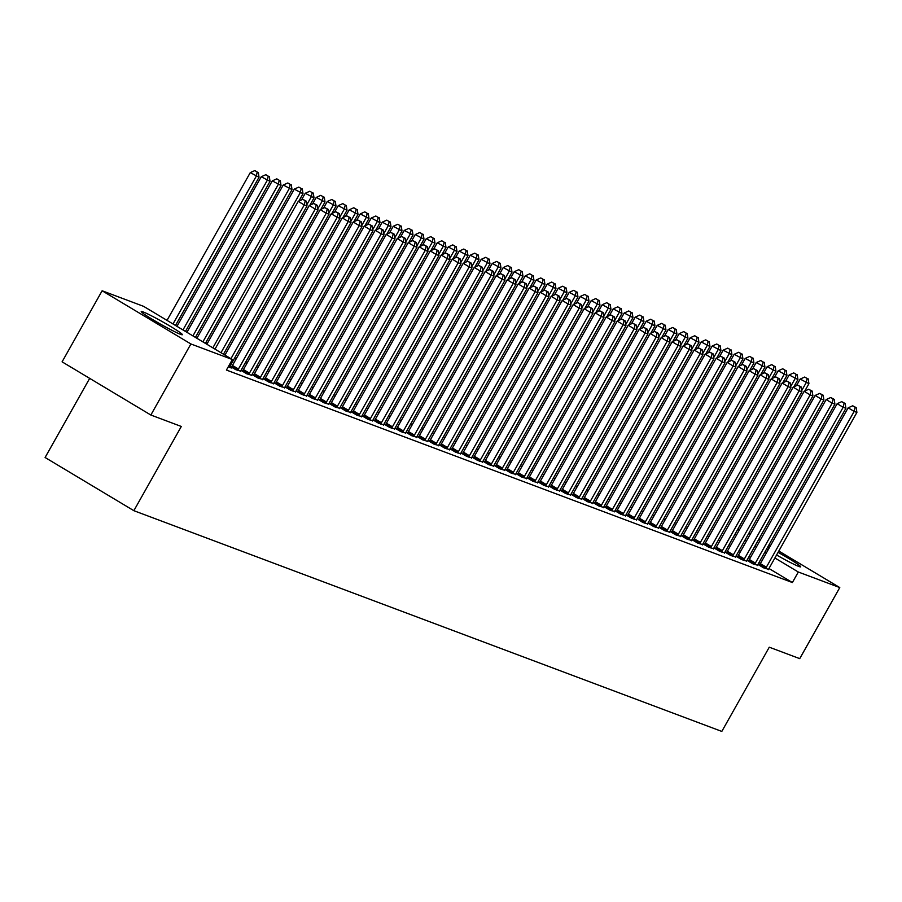 <?xml version="1.0" encoding="UTF-8"?>
<svg xmlns="http://www.w3.org/2000/svg" width="902" height="902" viewBox="0 0 902 902"><rect width="100%" height="100%" fill="white"/><g stroke="black" fill="none" stroke-linecap="round" stroke-linejoin="round"><path stroke-width="1.35" d="M778.065 552.362A23.61 1.522 -150.6 0 1 800.683 566.828A23.61 1.522 -150.6 0 1 798.822 566.456A23.61 1.522 -150.6 0 1 776.588 554.989M768.087 549.916A23.61 1.522 -150.6 0 1 766.632 549.002M180.513 334.326A23.61 1.522 -150.6 0 1 157.038 322.138A23.61 1.522 -150.6 0 1 141.231 311.517A23.61 1.522 -150.6 0 1 143.091 311.9A23.61 1.522 -150.6 0 1 166.554 324.077A23.61 1.522 -150.6 0 1 182.373 334.698A23.61 1.522 -150.6 0 1 180.513 334.326M207.505 343.087L205.881 342.478M737.712 529.384L739.336 530.004M748.705 533.522L750.329 534.131M89.681 378.366L45.1 457.494L133.857 510.679L721.814 731.421L769.271 647.196L799.736 658.64L839.773 587.574L798.315 572.015L774.897 557.977M133.857 510.679L181.313 426.466L150.848 415.021L62.091 361.837L102.129 290.771L143.598 306.342L232.355 359.537L190.897 343.966L102.129 290.771M707.348 535.98L708.972 536.589M746.946 560.3L752.663 563.739L757.601 565.216M746.969 560.255L748.446 560.807M685.351 527.726L686.974 528.335M724.949 552.047L730.665 555.474L735.604 556.962M724.971 551.99L726.448 552.554M663.353 519.462L664.977 520.071M702.951 543.793L708.668 547.221L713.617 548.698M702.974 543.737L704.451 544.289M641.356 511.208L642.979 511.817M680.954 535.529L686.681 538.956L691.62 540.445M680.987 535.484L682.464 536.036M619.358 502.944L620.982 503.553M658.956 527.275L664.684 530.703L669.622 532.18M658.99 527.219L660.467 527.771M597.361 494.691L598.984 495.299M638.469 519.518L642.686 522.438L647.625 523.927M575.363 486.426L576.998 487.046M614.972 510.757L620.689 514.185L625.627 515.673M614.995 510.701L616.472 511.265M553.366 478.173L555.001 478.782M592.975 502.504L598.691 505.932L603.63 507.409M592.997 502.448L594.474 503M531.379 469.919L533.003 470.528M570.977 494.24L576.694 497.667L581.632 499.156M571 494.195L572.477 494.747M509.382 461.655L511.006 462.264M548.98 485.986L554.696 489.414L559.635 490.891M549.002 485.93L550.479 486.482M487.384 453.402L489.008 454.01M526.982 477.722L532.699 481.149L537.648 482.638M527.005 477.677L528.482 478.229M465.387 445.137L467.01 445.757M504.985 469.468L510.712 472.896L515.651 474.373M505.019 469.412L506.496 469.965M443.389 436.884L445.013 437.493M482.987 461.204L488.715 464.643L493.653 466.12M483.021 461.159L484.498 461.711M421.392 428.63L423.015 429.239M460.99 452.951L466.717 456.378L471.656 457.866M461.023 452.894L462.5 453.458M399.394 420.366L401.029 420.975M439.003 444.697L444.72 448.125L449.658 449.602M439.026 444.641L440.503 445.193M377.397 412.113L379.032 412.721M417.006 436.433L422.722 439.86L427.661 441.349M417.028 436.388L418.505 436.94M355.411 403.848L357.034 404.457M395.008 428.179L400.725 431.607L405.663 433.084M395.031 428.123L396.508 428.675M333.413 395.595L335.037 396.203M373.011 419.915L378.727 423.342L383.666 424.831M373.033 419.87L374.51 420.422M311.415 387.33L313.039 387.95M351.013 411.662L356.73 415.089L361.679 416.577M351.036 411.605L352.513 412.169M289.418 379.077L291.042 379.686M329.016 403.408L334.743 406.836L339.682 408.313M329.05 403.352L330.527 403.904M267.42 370.823L269.044 371.432M307.018 395.144L312.746 398.571L317.684 400.06M307.052 395.099L308.529 395.651M245.423 362.559L247.047 363.168M285.021 386.89L290.748 390.318L295.687 391.795M285.055 386.834L286.532 387.386M223.967 354.509L225.06 354.914M263.034 378.626L268.751 382.053L273.689 383.542M263.057 378.581L264.534 379.133M241.037 370.372L246.753 373.8L251.692 375.277M241.06 370.316L242.537 370.869M228.229 366.843L231.352 368.016L229.694 367.024M232.355 359.537L226.425 370.057L792.384 582.534L768.966 568.508M760.476 563.423L758.999 562.532M750.52 557.447L749.043 556.568M740.553 551.483L739.076 550.592M730.597 545.507L729.12 544.628M230.033 366.246L235.76 369.673L240.699 371.15M230.066 366.189L231.543 366.742M252.03 374.499L257.746 377.927L262.696 379.415M252.053 374.443L253.53 375.007M274.028 382.764L279.744 386.191L284.682 387.668M274.05 382.707L275.527 383.26M234.43 358.432L236.053 359.041M296.025 391.017L301.742 394.445L306.68 395.933M296.048 390.961L297.525 391.524M256.427 366.686L258.051 367.306M318.023 399.27L323.739 402.698L328.678 404.186M318.045 399.225L319.522 399.778M278.414 374.95L280.048 375.559M340.02 407.535L345.737 410.962L350.675 412.44M340.043 407.478L341.52 408.031M300.411 383.203L302.046 383.812M362.006 415.788L367.734 419.216L372.673 420.704M362.04 415.743L363.517 416.296M322.409 391.468L324.032 392.077M384.004 424.053L389.732 427.48L394.67 428.957M384.038 423.996L385.515 424.549M344.406 399.721L346.03 400.33M406.001 432.306L411.729 435.734L416.668 437.222M406.035 432.25L407.512 432.813M366.404 407.975L368.027 408.595M427.999 440.559L433.715 443.987L438.665 445.475M428.022 440.514L429.499 441.067M388.401 416.239L390.025 416.848M449.997 448.824L455.713 452.252L460.651 453.729M450.019 448.768L451.496 449.32M410.399 424.492L412.022 425.101M471.994 457.077L477.71 460.505L482.649 461.993M472.017 457.032L473.494 457.585M432.396 432.757L434.02 433.366M493.992 465.342L499.708 468.769L504.646 470.246M494.014 465.285L495.491 465.838M454.382 441.01L456.017 441.619M515.989 473.595L521.706 477.023L526.644 478.511M516.012 473.539L517.489 474.102M476.38 449.275L478.015 449.884M537.987 481.86L543.703 485.287L548.641 486.764M538.009 481.803L539.486 482.356M498.378 457.528L500.012 458.137M559.973 490.113L565.701 493.541L570.639 495.029M560.007 490.057L561.484 490.62M520.375 465.782L521.999 466.402M581.97 498.366L587.698 501.794L592.637 503.282M582.004 498.321L583.481 498.874M542.373 474.046L543.996 474.655M603.968 506.631L609.696 510.058L614.634 511.535M603.99 506.574L605.467 507.127M564.37 482.299L565.994 482.908M625.965 514.884L631.682 518.312L636.632 519.8M625.988 514.839L627.465 515.392M586.368 490.564L587.991 491.173M647.963 523.149L653.679 526.576L658.618 528.053M647.986 523.092L649.463 523.645M608.365 498.817L609.989 499.426M669.961 531.402L675.677 534.83L680.615 536.318M669.983 531.346L671.46 531.909M630.363 507.071L631.986 507.691M691.958 539.655L697.674 543.083L702.613 544.571M691.981 539.61L693.458 540.163M652.349 515.335L653.984 515.944M713.956 547.92L719.672 551.347L724.61 552.825M713.978 547.864L715.455 548.416M674.346 523.588L675.981 524.197M735.942 556.173L741.669 559.601L746.608 561.089M735.976 556.128L737.453 556.681M696.344 531.853L697.968 532.462M757.939 564.438L763.667 567.865L768.605 569.342M757.973 564.381L759.45 564.934M718.342 540.106L719.965 540.715M767.794 546.939A23.61 1.522 -150.6 0 1 769.327 547.717M766.407 552.892L764.941 552.013M756.451 546.916L754.974 546.037M746.484 540.952L745.018 540.072M736.528 534.987L735.051 534.097M758.886 539.103L760.352 539.982M768.842 545.067L770.319 545.947M778.809 551.043L839.773 587.574M150.848 415.021L190.897 343.966M792.384 582.534L798.315 572.015M220.99 352.716L304.245 204.957L306.996 205.994L223.482 354.215M214.992 349.13L298.246 201.371L304.245 204.957L305.203 200.774L306.297 201.18L302.801 199.331L305.203 200.774M302.801 199.331L298.246 201.371M306.996 205.994L306.297 201.18M175.495 325.464L259.021 177.243L250.271 172.62L167.017 320.379M257.217 172.023L254.826 170.579L257.217 172.023L256.269 176.206L173.004 323.965M258.322 172.429L259.021 177.243M250.271 172.62L254.826 170.579M230.946 358.692L315.249 209.095L317.989 210.121L230.202 365.93A3.022 1.161 120.9 0 0 229.728 366.945L229.582 367.351M224.948 355.095L309.251 205.498L315.249 209.095L316.196 204.901L317.301 205.318L313.795 203.469L316.196 204.901M313.795 203.469L309.251 205.498M317.989 210.121L317.301 205.318M237.53 370.339L237.824 369.978A3.022 1.161 120.9 0 0 238.455 369.019L326.242 213.222L328.993 214.248L241.206 370.057A3.022 1.161 120.9 0 0 240.721 371.072L240.575 371.477M231.329 367.013L231.825 366.381A3.022 1.161 120.9 0 0 232.457 365.434L320.244 209.625L326.242 213.222L327.2 209.027L328.294 209.444L324.799 207.595L327.2 209.027M324.799 207.595L320.244 209.625M328.993 214.248L328.294 209.444M185.462 331.429L270.014 181.37L261.264 176.747L176.972 326.344M268.221 176.149L265.819 174.706L268.221 176.149L267.263 180.344L182.971 329.94M269.315 176.566L270.014 181.37M261.264 176.747L265.819 174.706M195.418 337.404L281.018 185.496L272.269 180.874L186.94 332.308M279.214 180.276L276.813 178.844L279.214 180.276L278.267 184.47L192.927 335.905M280.319 180.693L281.018 185.496M272.269 180.874L276.813 178.844M248.535 374.465L248.817 374.104A3.022 1.161 120.9 0 0 249.448 373.157L337.235 217.348L339.986 218.385L252.199 374.183A3.022 1.161 120.9 0 0 251.726 375.198L251.568 375.604M242.322 371.15L242.818 370.508A3.022 1.161 120.9 0 0 243.45 369.561L331.248 213.751L337.235 217.348L338.194 213.154L339.299 213.571L335.792 211.722L338.194 213.154M335.792 211.722L331.248 213.751M339.986 218.385L339.299 213.571M259.528 378.592L259.81 378.231A3.022 1.161 120.9 0 0 260.452 377.284L348.24 221.475L350.991 222.512L263.192 378.31A3.022 1.161 120.9 0 0 262.719 379.325L262.572 379.742M253.327 375.277L253.812 374.646A3.022 1.161 120.9 0 0 254.454 373.687L342.241 217.889L348.24 221.475L349.187 217.292L350.292 217.698L346.796 215.849L349.187 217.292M346.796 215.849L342.241 217.889M350.991 222.512L350.292 217.698M205.385 343.369L292.011 189.634L283.262 185L196.895 338.284M290.218 184.403L287.817 182.971L290.218 184.403L289.26 188.597L202.894 341.881M291.312 184.82L292.011 189.634M283.262 185L287.817 182.971M298.878 201.09L303.004 193.761L294.266 189.127L206.851 344.248M301.212 188.541L298.81 187.097L301.212 188.541L300.265 192.724L212.849 347.845M302.317 188.946L303.004 193.761M294.266 189.127L298.81 187.097M270.532 382.73L270.814 382.369A3.022 1.161 120.9 0 0 271.446 381.411L359.233 225.601L361.984 226.639L274.197 382.448A3.022 1.161 120.9 0 0 273.723 383.451L273.565 383.869M264.32 379.404L264.816 378.772A3.022 1.161 120.9 0 0 265.447 377.814L353.234 222.016L359.233 225.601L360.191 221.418L361.285 221.836L357.79 219.975L360.191 221.418M357.79 219.975L353.234 222.016M361.984 226.639L361.285 221.836M309.882 205.216L314.009 197.888L305.259 193.265L301.516 199.906M312.216 192.667L309.814 191.224L312.216 192.667L311.258 196.85L306.815 204.743M313.31 193.073L314.009 197.888M305.259 193.265L309.814 191.224M281.525 386.857L281.807 386.496A3.022 1.161 120.9 0 0 282.439 385.537L370.237 229.739L372.988 230.765L285.19 386.575A3.022 1.161 120.9 0 0 284.716 387.589L284.57 387.995M275.324 383.53L275.809 382.899A3.022 1.161 120.9 0 0 276.452 381.952L364.239 226.143L370.237 229.739L371.184 225.545L372.289 225.962L368.794 224.113L371.184 225.545M368.794 224.113L364.239 226.143M372.988 230.765L372.289 225.962M320.875 209.343L325.002 202.014L316.264 197.391L312.509 204.044M323.209 196.794L320.808 195.351L323.209 196.794L322.251 200.988L317.808 208.869M324.314 197.211L325.002 202.014M316.264 197.391L320.808 195.351M292.53 390.983L292.812 390.622A3.022 1.161 120.9 0 0 293.443 389.664L381.23 233.866L383.981 234.892L296.194 390.701A3.022 1.161 120.9 0 0 295.721 391.716L295.563 392.122M286.317 387.657L286.813 387.026A3.022 1.161 120.9 0 0 287.445 386.079L375.232 230.269L381.23 233.866L382.189 229.672L383.282 230.089L379.787 228.24L382.189 229.672M379.787 228.24L375.232 230.269M383.981 234.892L383.282 230.089M303.523 395.11L303.805 394.749A3.022 1.161 120.9 0 0 304.436 393.802L392.235 237.993L394.986 239.03L307.187 394.828A3.022 1.161 120.9 0 0 306.714 395.843L306.567 396.249M297.31 391.795L297.807 391.152A3.022 1.161 120.9 0 0 298.438 390.205L386.236 234.396L392.235 237.993L393.182 233.81L394.287 234.216L390.78 232.366L393.182 233.81M390.78 232.366L386.236 234.396M394.986 239.03L394.287 234.216M314.527 399.236L314.809 398.876A3.022 1.161 120.9 0 0 315.441 397.929L403.228 242.119L405.979 243.157L318.192 398.955A3.022 1.161 120.9 0 0 317.718 399.969L317.56 400.387M308.315 395.922L308.811 395.29A3.022 1.161 120.9 0 0 309.442 394.332L397.23 238.534L403.228 242.119L404.186 237.936L405.28 238.342L401.785 236.493L404.186 237.936M401.785 236.493L397.23 238.534M405.979 243.157L405.28 238.342M325.521 403.374L325.802 403.014A3.022 1.161 120.9 0 0 326.434 402.055L414.232 246.257L416.972 247.283L329.185 403.093A3.022 1.161 120.9 0 0 328.711 404.096L328.553 404.513M319.308 400.048L319.804 399.417A3.022 1.161 120.9 0 0 320.435 398.458L408.234 242.661L414.232 246.257L415.179 242.063L416.284 242.48L412.778 240.62L415.179 242.063M412.778 240.62L408.234 242.661M416.972 247.283L416.284 242.48M336.514 407.501L336.796 407.14A3.022 1.161 120.9 0 0 337.438 406.182L425.225 250.384L427.976 251.41L340.178 407.219A3.022 1.161 120.9 0 0 339.704 408.234L339.558 408.64M330.312 404.175L330.808 403.544A3.022 1.161 120.9 0 0 331.44 402.596L419.227 246.787L425.225 250.384L426.184 246.19L427.277 246.607L423.782 244.758L426.184 246.19M423.782 244.758L419.227 246.787M427.976 251.41L427.277 246.607M347.518 411.628L347.8 411.267A3.022 1.161 120.9 0 0 348.431 410.32L436.218 254.511L438.97 255.548L351.182 411.346A3.022 1.161 120.9 0 0 350.709 412.361L350.551 412.766M341.306 408.302L341.802 407.67A3.022 1.161 120.9 0 0 342.433 406.723L430.231 250.914L436.218 254.511L437.177 250.316L438.282 250.733L434.775 248.884L437.177 250.316M434.775 248.884L430.231 250.914M438.97 255.548L438.282 250.733M358.511 415.754L358.793 415.394A3.022 1.161 120.9 0 0 359.436 414.446L447.223 258.637L449.974 259.675L362.176 415.472A3.022 1.161 120.9 0 0 361.702 416.487L361.555 416.893M352.31 412.44L352.795 411.797A3.022 1.161 120.9 0 0 353.437 410.85L441.225 255.04L447.223 258.637L448.17 254.454L449.275 254.86L445.78 253.011L448.17 254.454M445.78 253.011L441.225 255.04M449.974 259.675L449.275 254.86M369.516 419.892L369.797 419.52A3.022 1.161 120.9 0 0 370.429 418.573L458.216 262.764L460.967 263.801L373.18 419.61A3.022 1.161 120.9 0 0 372.706 420.614L372.549 421.031M363.303 416.566L363.799 415.935A3.022 1.161 120.9 0 0 364.431 414.976L452.218 259.178L458.216 262.764L459.174 258.581L460.268 258.987L456.773 257.138L459.174 258.581M456.773 257.138L452.218 259.178M460.967 263.801L460.268 258.987M380.509 424.019L380.791 423.658A3.022 1.161 120.9 0 0 381.422 422.7L469.22 266.902L471.971 267.928L384.173 423.737A3.022 1.161 120.9 0 0 383.7 424.741L383.553 425.158M374.296 420.693L374.792 420.061A3.022 1.161 120.9 0 0 375.424 419.103L463.222 263.305L469.22 266.902L470.167 262.707L471.272 263.125L467.777 261.264L470.167 262.707M467.777 261.264L463.222 263.305M471.971 267.928L471.272 263.125M391.513 428.146L391.795 427.785A3.022 1.161 120.9 0 0 392.426 426.826L480.214 271.028L482.965 272.054L395.177 427.864A3.022 1.161 120.9 0 0 394.704 428.878L394.546 429.284M385.301 424.819L385.797 424.188A3.022 1.161 120.9 0 0 386.428 423.241L474.215 267.432L480.214 271.028L481.172 266.834L482.266 267.251L478.77 265.402L481.172 266.834M478.77 265.402L474.215 267.432M482.965 272.054L482.266 267.251M402.506 432.272L402.788 431.911A3.022 1.161 120.9 0 0 403.419 430.964L491.218 275.155L493.958 276.192L406.171 431.99A3.022 1.161 120.9 0 0 405.697 433.005L405.55 433.411M396.294 428.946L396.79 428.315A3.022 1.161 120.9 0 0 397.421 427.368L485.22 271.558L491.218 275.155L492.165 270.961L493.27 271.378L489.763 269.529L492.165 270.961M489.763 269.529L485.22 271.558M493.958 276.192L493.27 271.378M413.499 436.399L413.792 436.038A3.022 1.161 120.9 0 0 414.424 435.091L502.211 279.282L504.962 280.319L417.175 436.117A3.022 1.161 120.9 0 0 416.701 437.132L416.544 437.549M407.298 433.084L407.794 432.453A3.022 1.161 120.9 0 0 408.426 431.494L496.213 275.685L502.211 279.282L503.169 275.099L504.263 275.505L500.768 273.656L503.169 275.099M500.768 273.656L496.213 275.685M504.962 280.319L504.263 275.505M424.504 440.537L424.786 440.165A3.022 1.161 120.9 0 0 425.417 439.218L513.215 283.408L515.955 284.446L428.168 440.255A3.022 1.161 120.9 0 0 427.695 441.258L427.537 441.676M418.291 437.211L418.787 436.579A3.022 1.161 120.9 0 0 419.419 435.621L507.217 279.823L513.215 283.408L514.163 279.225L515.267 279.631L511.761 277.782L514.163 279.225M511.761 277.782L507.217 279.823M515.955 284.446L515.267 279.631M435.497 444.663L435.779 444.303A3.022 1.161 120.9 0 0 436.421 443.344L524.209 287.546L526.96 288.572L439.161 444.382A3.022 1.161 120.9 0 0 438.688 445.396L438.541 445.802M429.296 441.337L429.792 440.706A3.022 1.161 120.9 0 0 430.423 439.748L518.21 283.95L524.209 287.546L525.167 283.352L526.261 283.769L522.765 281.92L525.167 283.352M522.765 281.92L518.21 283.95M526.96 288.572L526.261 283.769M446.501 448.79L446.783 448.429A3.022 1.161 120.9 0 0 447.415 447.471L535.202 291.673L537.953 292.699L450.166 448.508A3.022 1.161 120.9 0 0 449.692 449.523L449.534 449.929M440.289 445.464L440.785 444.833A3.022 1.161 120.9 0 0 441.416 443.885L529.203 288.076L535.202 291.673L536.16 287.479L537.265 287.896L533.758 286.047L536.16 287.479M533.758 286.047L529.203 288.076M537.953 292.699L537.265 287.896M457.494 452.917L457.776 452.556A3.022 1.161 120.9 0 0 458.408 451.609L546.206 295.8L548.957 296.837L461.159 452.635A3.022 1.161 120.9 0 0 460.685 453.65L460.539 454.056M451.293 449.591L451.778 448.959A3.022 1.161 120.9 0 0 452.421 448.012L540.208 292.203L546.206 295.8L547.153 291.605L548.258 292.022L544.763 290.173L547.153 291.605M544.763 290.173L540.208 292.203M548.957 296.837L548.258 292.022M468.499 457.043L468.781 456.683A3.022 1.161 120.9 0 0 469.412 455.735L557.199 299.926L559.95 300.964L472.163 456.762A3.022 1.161 120.9 0 0 471.69 457.776L471.532 458.193M462.286 453.729L462.782 453.097A3.022 1.161 120.9 0 0 463.414 452.139L551.201 296.33L557.199 299.926L558.158 295.743L559.251 296.149L555.756 294.3L558.158 295.743M555.756 294.3L551.201 296.33M559.95 300.964L559.251 296.149M479.492 461.181L479.774 460.821A3.022 1.161 120.9 0 0 480.405 459.862L568.204 304.053L570.955 305.09L483.156 460.899A3.022 1.161 120.9 0 0 482.683 461.903L482.536 462.32M473.279 457.855L473.775 457.224A3.022 1.161 120.9 0 0 474.407 456.265L562.205 300.467L568.204 304.053L569.151 299.87L570.256 300.276L566.76 298.427L569.151 299.87M566.76 298.427L562.205 300.467M570.955 305.09L570.256 300.276M490.496 465.308L490.778 464.947A3.022 1.161 120.9 0 0 491.41 463.989L579.197 308.191L581.948 309.217L494.161 465.026A3.022 1.161 120.9 0 0 493.687 466.041L493.529 466.447M484.284 461.982L484.78 461.35A3.022 1.161 120.9 0 0 485.411 460.392L573.198 304.594L579.197 308.191L580.155 303.997L581.249 304.414L577.754 302.565L580.155 303.997M577.754 302.565L573.198 304.594M581.948 309.217L581.249 304.414M501.489 469.435L501.771 469.074A3.022 1.161 120.9 0 0 502.403 468.115L590.201 312.317L592.941 313.344L505.154 469.153A3.022 1.161 120.9 0 0 504.68 470.167L504.522 470.573M495.277 466.108L495.773 465.477A3.022 1.161 120.9 0 0 496.404 464.53L584.203 308.721L590.201 312.317L591.148 308.123L592.253 308.54L588.747 306.691L591.148 308.123M588.747 306.691L584.203 308.721M592.941 313.344L592.253 308.54M512.483 473.561L512.776 473.2A3.022 1.161 120.9 0 0 513.407 472.253L601.194 316.444L603.945 317.481L516.158 473.279A3.022 1.161 120.9 0 0 515.673 474.294L515.527 474.7M506.281 470.246L506.777 469.604A3.022 1.161 120.9 0 0 507.409 468.657L595.196 312.847L601.194 316.444L602.153 312.25L603.246 312.667L599.751 310.818L602.153 312.25M599.751 310.818L595.196 312.847M603.945 317.481L603.246 312.667M523.487 477.688L523.769 477.327A3.022 1.161 120.9 0 0 524.4 476.38L612.187 320.571L614.938 321.608L527.151 477.406A3.022 1.161 120.9 0 0 526.678 478.421L526.52 478.838M517.274 474.373L517.771 473.742A3.022 1.161 120.9 0 0 518.402 472.783L606.2 316.985L612.187 320.571L613.146 316.388L614.251 316.794L610.744 314.945L613.146 316.388M610.744 314.945L606.2 316.985M614.938 321.608L614.251 316.794M534.48 481.826L534.762 481.465A3.022 1.161 120.9 0 0 535.405 480.507L623.192 324.697L625.943 325.735L538.144 481.544A3.022 1.161 120.9 0 0 537.671 482.547L537.524 482.965M528.279 478.5L528.764 477.868A3.022 1.161 120.9 0 0 529.406 476.91L617.193 321.112L623.192 324.697L624.139 320.514L625.244 320.932L621.749 319.071L624.139 320.514M621.749 319.071L617.193 321.112M625.943 325.735L625.244 320.932M545.485 485.952L545.766 485.592A3.022 1.161 120.9 0 0 546.398 484.633L634.185 328.835L636.936 329.861L549.149 485.671A3.022 1.161 120.9 0 0 548.675 486.685L548.517 487.091M539.272 482.626L539.768 481.995A3.022 1.161 120.9 0 0 540.399 481.048L628.187 325.239L634.185 328.835L635.143 324.641L636.237 325.058L632.742 323.209L635.143 324.641M632.742 323.209L628.187 325.239M636.936 329.861L636.237 325.058M556.478 490.079L556.76 489.718A3.022 1.161 120.9 0 0 557.391 488.76L645.189 332.962L647.94 333.988L560.142 489.797A3.022 1.161 120.9 0 0 559.668 490.812L559.522 491.218M550.265 486.753L550.761 486.122A3.022 1.161 120.9 0 0 551.393 485.175L639.191 329.365L645.189 332.962L646.136 328.768L647.241 329.185L643.746 327.336L646.136 328.768M643.746 327.336L639.191 329.365M647.94 333.988L647.241 329.185M567.482 494.206L567.764 493.845A3.022 1.161 120.9 0 0 568.395 492.898L656.182 337.089L658.934 338.126L571.146 493.924A3.022 1.161 120.9 0 0 570.673 494.939L570.515 495.345M561.269 490.891L561.766 490.248A3.022 1.161 120.9 0 0 562.397 489.301L650.184 333.492L656.182 337.089L657.141 332.906L658.234 333.312L654.739 331.462L657.141 332.906M654.739 331.462L650.184 333.492M658.934 338.126L658.234 333.312M578.475 498.332L578.757 497.972A3.022 1.161 120.9 0 0 579.388 497.025L667.187 341.215L669.938 342.253L582.14 498.051A3.022 1.161 120.9 0 0 581.666 499.065L581.519 499.482M572.263 495.018L572.759 494.386A3.022 1.161 120.9 0 0 573.39 493.428L661.189 337.63L667.187 341.215L668.134 337.032L669.239 337.438L665.732 335.589L668.134 337.032M665.732 335.589L661.189 337.63M669.938 342.253L669.239 337.438M589.48 502.47L589.761 502.11A3.022 1.161 120.9 0 0 590.393 501.151L678.18 345.353L680.931 346.379L593.144 502.188A3.022 1.161 120.9 0 0 592.67 503.192L592.513 503.609M583.267 499.144L583.763 498.513A3.022 1.161 120.9 0 0 584.395 497.554L672.182 341.757L678.18 345.353L679.138 341.159L680.232 341.576L676.737 339.716L679.138 341.159M676.737 339.716L672.182 341.757M680.931 346.379L680.232 341.576M600.473 506.597L600.755 506.236A3.022 1.161 120.9 0 0 601.386 505.278L689.184 349.48L691.924 350.506L604.137 506.315A3.022 1.161 120.9 0 0 603.663 507.33L603.506 507.736M594.26 503.271L594.756 502.639A3.022 1.161 120.9 0 0 595.388 501.692L683.186 345.883L689.184 349.48L690.131 345.286L691.236 345.703L687.73 343.854L690.131 345.286M687.73 343.854L683.186 345.883M691.924 350.506L691.236 345.703M611.466 510.724L611.748 510.363A3.022 1.161 120.9 0 0 612.39 509.416L700.178 353.607L702.929 354.644L615.13 510.442A3.022 1.161 120.9 0 0 614.657 511.457L614.51 511.862M605.265 507.398L605.761 506.766A3.022 1.161 120.9 0 0 606.392 505.819L694.179 350.01L700.178 353.607L701.136 349.412L702.23 349.829L698.734 347.98L701.136 349.412M698.734 347.98L694.179 350.01M702.929 354.644L702.23 349.829M622.47 514.85L622.752 514.49A3.022 1.161 120.9 0 0 623.383 513.542L711.171 357.733L713.922 358.77L626.135 514.568A3.022 1.161 120.9 0 0 625.661 515.583L625.503 515.989M616.258 511.535L616.754 510.893A3.022 1.161 120.9 0 0 617.385 509.946L705.184 354.136L711.171 357.733L712.129 353.55L713.234 353.956L709.727 352.107L712.129 353.55M709.727 352.107L705.184 354.136M713.922 358.77L713.234 353.956M633.463 518.988L633.745 518.616A3.022 1.161 120.9 0 0 634.377 517.669L722.175 361.86L724.926 362.897L637.128 518.695A3.022 1.161 120.9 0 0 636.654 519.71L636.508 520.127M627.262 515.662L627.747 515.031A3.022 1.161 120.9 0 0 628.39 514.072L716.177 358.274L722.175 361.86L723.122 357.677L724.227 358.083L720.732 356.234L723.122 357.677M720.732 356.234L716.177 358.274M724.926 362.897L724.227 358.083M644.468 523.115L644.75 522.754A3.022 1.161 120.9 0 0 645.381 521.796L733.168 365.998L735.919 367.024L648.132 522.833A3.022 1.161 120.9 0 0 647.659 523.837L647.501 524.254M638.255 519.789L638.751 519.157A3.022 1.161 120.9 0 0 639.383 518.199L727.17 362.401L733.168 365.998L734.127 361.803L735.22 362.221L731.725 360.36L734.127 361.803M731.725 360.36L727.17 362.401M735.919 367.024L735.22 362.221M655.461 527.242L655.743 526.881A3.022 1.161 120.9 0 0 656.374 525.922L744.173 370.124L746.924 371.15L659.125 526.96A3.022 1.161 120.9 0 0 658.652 527.974L658.505 528.38M649.248 523.915L649.744 523.284A3.022 1.161 120.9 0 0 650.376 522.337L738.174 366.528L744.173 370.124L745.12 365.93L746.225 366.347L742.729 364.498L745.12 365.93M742.729 364.498L738.174 366.528M746.924 371.15L746.225 366.347M666.465 531.368L666.747 531.007A3.022 1.161 120.9 0 0 667.379 530.06L755.166 374.251L757.917 375.288L670.13 531.086A3.022 1.161 120.9 0 0 669.656 532.101L669.498 532.507M660.253 528.042L660.749 527.411A3.022 1.161 120.9 0 0 661.38 526.464L749.167 370.654L755.166 374.251L756.124 370.057L757.218 370.474L753.722 368.625L756.124 370.057M753.722 368.625L749.167 370.654M757.917 375.288L757.218 370.474M677.458 535.495L677.74 535.134A3.022 1.161 120.9 0 0 678.372 534.187L766.17 378.378L768.91 379.415L681.123 535.213A3.022 1.161 120.9 0 0 680.649 536.228L680.503 536.645M671.246 532.18L671.742 531.549A3.022 1.161 120.9 0 0 672.373 530.59L760.172 374.781L766.17 378.378L767.117 374.195L768.222 374.601L764.716 372.752L767.117 374.195M764.716 372.752L760.172 374.781M768.91 379.415L768.222 374.601M688.452 539.633L688.745 539.261A3.022 1.161 120.9 0 0 689.376 538.314L777.163 382.504L779.914 383.542L692.127 539.351A3.022 1.161 120.9 0 0 691.654 540.354L691.496 540.772M682.25 536.307L682.746 535.675A3.022 1.161 120.9 0 0 683.378 534.717L771.165 378.919L777.163 382.504L778.122 378.321L779.215 378.727L775.72 376.878L778.122 378.321M775.72 376.878L771.165 378.919M779.914 383.542L779.215 378.727M331.868 213.47L336.006 206.141L327.257 201.518L323.514 208.17M334.202 200.92L331.812 199.489L334.202 200.92L333.255 205.115L328.813 212.996M335.307 201.338L336.006 206.141M327.257 201.518L331.812 199.489M342.873 217.607L346.999 210.279L338.25 205.645L334.507 212.297M345.207 205.047L342.805 203.615L345.207 205.047L344.248 209.241L339.806 217.123M346.3 205.464L346.999 210.279M338.25 205.645L342.805 203.615M353.866 221.734L358.004 214.405L349.254 209.771L345.511 216.424M356.2 209.185L353.81 207.742L356.2 209.185L355.253 213.368L350.81 221.261M357.305 209.591L358.004 214.405M349.254 209.771L353.81 207.742M364.87 225.861L368.997 218.532L360.248 213.909L356.504 220.55M367.204 213.312L364.803 211.869L367.204 213.312L366.246 217.495L361.803 225.387M368.298 213.718L368.997 218.532M360.248 213.909L364.803 211.869M375.863 229.987L379.99 222.659L371.252 218.036L367.497 224.688M378.197 217.438L375.796 216.006L378.197 217.438L377.25 221.633L372.808 229.514M379.302 217.856L379.99 222.659M371.252 218.036L375.796 216.006M386.868 234.114L390.994 226.785L382.245 222.163L378.502 228.815M389.202 221.565L386.8 220.133L389.202 221.565L388.243 225.759L383.801 233.641M390.295 221.982L390.994 226.785M382.245 222.163L386.8 220.133M397.861 238.252L401.988 230.923L393.249 226.289L389.495 232.941M400.195 225.692L397.793 224.26L400.195 225.692L399.248 229.886L394.794 237.767M401.3 226.109L401.988 230.923M393.249 226.289L397.793 224.26M408.865 242.379L412.992 235.05L404.243 230.427L400.499 237.068M411.199 229.83L408.798 228.386L411.199 229.83L410.241 234.013L405.799 241.905M412.293 230.235L412.992 235.05M404.243 230.427L408.798 228.386M419.858 246.505L423.985 239.177L415.236 234.554L411.492 241.195M422.192 233.956L419.791 232.513L422.192 233.956L421.234 238.139L416.792 246.032M423.286 234.362L423.985 239.177M415.236 234.554L419.791 232.513M430.852 250.632L434.989 243.303L426.24 238.68L422.497 245.333M433.185 238.083L430.795 236.651L433.185 238.083L432.238 242.277L427.796 250.158M434.29 238.5L434.989 243.303M426.24 238.68L430.795 236.651M441.856 254.759L445.983 247.43L437.233 242.807L433.49 249.459M444.19 242.21L441.788 240.778L444.19 242.21L443.232 246.404L438.789 254.285M445.284 242.627L445.983 247.43M437.233 242.807L441.788 240.778M452.849 258.897L456.987 251.568L448.238 246.934L444.494 253.586M455.183 246.336L452.793 244.904L455.183 246.336L454.236 250.53L449.794 258.412M456.288 246.753L456.987 251.568M448.238 246.934L452.793 244.904M463.853 263.023L467.98 255.694L459.231 251.072L455.487 257.713M466.187 250.474L463.786 249.031L466.187 250.474L465.229 254.657L460.787 262.55M467.281 250.88L467.98 255.694M459.231 251.072L463.786 249.031M474.847 267.15L478.973 259.821L470.235 255.198L466.481 261.839M477.181 254.601L474.779 253.158L477.181 254.601L476.233 258.795L471.791 266.676M478.285 255.018L478.973 259.821M470.235 255.198L474.779 253.158M485.851 271.276L489.978 263.948L481.228 259.325L477.485 265.977M488.185 258.727L485.783 257.295L488.185 258.727L487.227 262.922L482.784 270.803M489.279 259.145L489.978 263.948M481.228 259.325L485.783 257.295M496.844 275.403L500.971 268.074L492.233 263.452L488.478 270.104M499.178 262.854L496.776 261.422L499.178 262.854L498.22 267.048L493.777 274.93M500.283 263.271L500.971 268.074M492.233 263.452L496.776 261.422M507.849 279.541L511.975 272.212L503.226 267.578L499.482 274.231M510.171 266.992L507.781 265.549L510.171 266.992L509.224 271.175L504.782 279.068M511.276 267.398L511.975 272.212M503.226 267.578L507.781 265.549M518.842 283.668L522.968 276.339L514.219 271.716L510.476 278.357M521.176 271.119L518.774 269.675L521.176 271.119L520.217 275.302L515.775 283.194M522.269 271.525L522.968 276.339M514.219 271.716L518.774 269.675M529.835 287.794L533.973 280.466L525.223 275.843L521.48 282.495M532.169 275.245L529.778 273.802L532.169 275.245L531.222 279.44L526.779 287.321M533.274 275.662L533.973 280.466M525.223 275.843L529.778 273.802M540.839 291.921L544.966 284.592L536.216 279.97L532.473 286.622M543.173 279.372L540.772 277.94L543.173 279.372L542.215 283.566L537.772 291.447M544.267 279.789L544.966 284.592M536.216 279.97L540.772 277.94M551.832 296.048L555.97 288.73L547.221 284.096L543.466 290.748M554.166 283.499L551.765 282.067L554.166 283.499L553.219 287.693L548.777 295.574M555.271 283.916L555.97 288.73M547.221 284.096L551.765 282.067M562.837 300.186L566.963 292.857L558.214 288.223L554.471 294.875M565.171 287.637L562.769 286.193L565.171 287.637L564.212 291.82L559.77 299.712M566.264 288.042L566.963 292.857M558.214 288.223L562.769 286.193M573.83 304.312L577.957 296.983L569.218 292.361L565.464 299.002M576.164 291.763L573.762 290.32L576.164 291.763L575.217 295.946L570.763 303.839M577.269 292.169L577.957 296.983M569.218 292.361L573.762 290.32M584.834 308.439L588.961 301.11L580.212 296.487L576.468 303.14M587.168 295.89L584.767 294.447L587.168 295.89L586.21 300.084L581.767 307.965M588.262 296.307L588.961 301.11M580.212 296.487L584.767 294.447M595.827 312.566L599.954 305.237L591.205 300.614L587.461 307.266M598.161 300.016L595.76 298.585L598.161 300.016L597.203 304.211L592.761 312.092M599.266 300.434L599.954 305.237M591.205 300.614L595.76 298.585M606.821 316.703L610.958 309.375L602.209 304.741L598.466 311.393M609.154 304.143L606.764 302.711L609.154 304.143L608.207 308.337L603.765 316.219M610.259 304.56L610.958 309.375M602.209 304.741L606.764 302.711M617.825 320.83L621.952 313.501L613.202 308.867L609.459 315.52M620.159 308.281L617.757 306.838L620.159 308.281L619.2 312.464L614.758 320.357M621.252 308.687L621.952 313.501M613.202 308.867L617.757 306.838M628.818 324.957L632.956 317.628L624.207 313.005L620.463 319.646M631.152 312.408L628.762 310.964L631.152 312.408L630.205 316.591L625.762 324.483M632.257 312.814L632.956 317.628M624.207 313.005L628.762 310.964M639.822 329.083L643.949 321.755L635.2 317.132L631.456 323.784M642.156 316.534L639.755 315.102L642.156 316.534L641.198 320.729L636.756 328.61M643.25 316.952L643.949 321.755M635.2 317.132L639.755 315.102M650.816 333.21L654.942 325.881L646.204 321.259L642.449 327.911M653.149 320.661L650.748 319.229L653.149 320.661L652.202 324.855L647.76 332.737M654.254 321.078L654.942 325.881M646.204 321.259L650.748 319.229M661.82 337.348L665.947 330.019L657.197 325.385L653.454 332.037M664.154 324.788L661.752 323.356L664.154 324.788L663.196 328.982L658.753 336.863M665.248 325.205L665.947 330.019M657.197 325.385L661.752 323.356M672.813 341.475L676.94 334.146L668.202 329.523L664.447 336.164M675.147 328.926L672.745 327.482L675.147 328.926L674.189 333.109L669.746 341.001M676.252 329.331L676.94 334.146M668.202 329.523L672.745 327.482M683.817 345.601L687.944 338.273L679.195 333.65L675.451 340.291M686.151 333.052L683.75 331.609L686.151 333.052L685.193 337.235L680.751 345.128M687.245 333.458L687.944 338.273M679.195 333.65L683.75 331.609M694.811 349.728L698.937 342.399L690.188 337.776L686.445 344.429M697.145 337.179L694.743 335.747L697.145 337.179L696.186 341.373L691.744 349.254M698.238 337.596L698.937 342.399M690.188 337.776L694.743 335.747M705.804 353.855L709.942 346.526L701.192 341.903L697.449 348.555M708.138 341.306L705.747 339.874L708.138 341.306L707.191 345.5L702.748 353.381M709.243 341.723L709.942 346.526M701.192 341.903L705.747 339.874M716.808 357.993L720.935 350.664L712.185 346.03L708.442 352.682M719.142 345.432L716.74 344L719.142 345.432L718.184 349.626L713.741 357.508M720.236 345.849L720.935 350.664M712.185 346.03L716.74 344M727.801 362.119L731.939 354.79L723.19 350.168L719.435 356.809M730.135 349.57L727.734 348.127L730.135 349.57L729.188 353.753L724.746 361.646M731.24 349.976L731.939 354.79M723.19 350.168L727.734 348.127M699.456 543.759L699.738 543.399A3.022 1.161 120.9 0 0 700.369 542.44L788.168 386.642L790.907 387.668L703.12 543.478A3.022 1.161 120.9 0 0 702.647 544.492L702.489 544.898M693.243 540.433L693.739 539.802A3.022 1.161 120.9 0 0 694.371 538.844L782.169 383.046L788.168 386.642L789.115 382.448L790.22 382.865L786.713 381.016L789.115 382.448M786.713 381.016L782.169 383.046M790.907 387.668L790.22 382.865M738.806 366.246L742.932 358.917L734.183 354.294L730.44 360.935M741.14 353.697L738.738 352.254L741.14 353.697L740.181 357.891L735.739 365.772M742.233 354.114L742.932 358.917M734.183 354.294L738.738 352.254M710.449 547.886L710.731 547.525A3.022 1.161 120.9 0 0 711.374 546.567L799.161 390.769L801.912 391.795L714.113 547.604A3.022 1.161 120.9 0 0 713.64 548.619L713.493 549.025M704.248 544.56L704.744 543.929A3.022 1.161 120.9 0 0 705.375 542.981L793.162 387.172L799.161 390.769L800.119 386.575L801.213 386.992L797.718 385.143L800.119 386.575M797.718 385.143L793.162 387.172M801.912 391.795L801.213 386.992M749.799 370.372L753.925 363.044L745.187 358.421L741.433 365.073M752.133 357.823L749.731 356.391L752.133 357.823L751.186 362.018L746.732 369.899M753.238 358.241L753.925 363.044M745.187 358.421L749.731 356.391M721.453 552.013L721.735 551.652A3.022 1.161 120.9 0 0 722.367 550.705L810.154 394.896L812.905 395.933L725.118 551.731A3.022 1.161 120.9 0 0 724.644 552.746L724.486 553.152M715.241 548.687L715.737 548.055A3.022 1.161 120.9 0 0 716.368 547.108L804.156 391.299L810.154 394.896L811.112 390.701L812.206 391.118L808.711 389.269L811.112 390.701M808.711 389.269L804.156 391.299M812.905 395.933L812.206 391.118M760.803 374.499L764.93 367.17L756.18 362.548L752.437 369.2M763.137 361.95L760.736 360.518L763.137 361.95L762.179 366.144L757.736 374.026M764.231 362.367L764.93 367.17M756.18 362.548L760.736 360.518M732.447 556.139L732.728 555.779A3.022 1.161 120.9 0 0 733.36 554.831L821.158 399.022L823.909 400.06L736.111 555.857A3.022 1.161 120.9 0 0 735.637 556.872L735.491 557.289M726.245 552.825L726.73 552.193A3.022 1.161 120.9 0 0 727.373 551.235L815.16 395.426L821.158 399.022L822.105 394.839L823.21 395.245L819.715 393.396L822.105 394.839M819.715 393.396L815.16 395.426M823.909 400.06L823.21 395.245M771.796 378.637L775.923 371.308L767.185 366.674L763.43 373.327M774.13 366.088L771.729 364.645L774.13 366.088L773.172 370.271L768.729 378.163M775.235 366.494L775.923 371.308M767.185 366.674L771.729 364.645M743.451 560.277L743.733 559.917A3.022 1.161 120.9 0 0 744.364 558.958L832.151 403.149L834.902 404.186L747.115 559.995A3.022 1.161 120.9 0 0 746.642 560.999L746.484 561.416M737.238 556.951L737.735 556.32A3.022 1.161 120.9 0 0 738.366 555.361L826.153 399.563L832.151 403.149L833.11 398.966L834.203 399.372L830.708 397.523L833.11 398.966M830.708 397.523L826.153 399.563M834.902 404.186L834.203 399.372M782.801 382.764L786.927 375.435L778.178 370.812L774.435 377.453M785.123 370.215L782.733 368.771L785.123 370.215L784.176 374.398L779.734 382.29M786.228 370.621L786.927 375.435M778.178 370.812L782.733 368.771M754.444 564.404L754.726 564.043A3.022 1.161 120.9 0 0 755.357 563.085L843.156 407.287L845.907 408.313L758.108 564.122A3.022 1.161 120.9 0 0 757.635 565.137L757.488 565.543M748.232 561.078L748.728 560.446A3.022 1.161 120.9 0 0 749.359 559.488L837.157 403.69L843.156 407.287L844.103 403.093L845.208 403.51L841.701 401.661L844.103 403.093M841.701 401.661L837.157 403.69M845.907 408.313L845.208 403.51M793.794 386.89L797.92 379.562L789.171 374.939L785.428 381.591M796.128 374.341L793.726 372.898L796.128 374.341L795.169 378.536L790.727 386.417M797.221 374.758L797.92 379.562M789.171 374.939L793.726 372.898M765.448 568.531L765.73 568.17A3.022 1.161 120.9 0 0 766.362 567.211L854.149 411.413L856.9 412.44L769.113 568.249A3.022 1.161 120.9 0 0 768.639 569.263L768.481 569.669M759.236 565.204L759.732 564.573A3.022 1.161 120.9 0 0 760.363 563.626L848.151 407.817L854.149 411.413L855.107 407.219L856.201 407.636L852.706 405.787L855.107 407.219M852.706 405.787L848.151 407.817M856.9 412.44L856.201 407.636M804.787 391.017L808.925 383.688L800.175 379.065L796.432 385.718M807.121 378.468L804.731 377.036L807.121 378.468L806.174 382.662L801.731 390.543M808.226 378.885L808.925 383.688M800.175 379.065L804.731 377.036M237.824 369.978L231.825 366.381M238.455 369.019L232.457 365.434M248.817 374.104L242.818 370.508M249.448 373.157L243.45 369.561M259.81 378.231L253.812 374.646M260.452 377.284L254.454 373.687M270.814 382.369L264.816 378.772M271.446 381.411L265.447 377.814M281.807 386.496L275.809 382.899M282.439 385.537L276.452 381.952M292.812 390.622L286.813 387.026M293.443 389.664L287.445 386.079M303.805 394.749L297.807 391.152M304.436 393.802L298.438 390.205M314.809 398.876L308.811 395.29M315.441 397.929L309.442 394.332M325.802 403.014L319.804 399.417M326.434 402.055L320.435 398.458M336.796 407.14L330.808 403.544M337.438 406.182L331.44 402.596M347.8 411.267L341.802 407.67M348.431 410.32L342.433 406.723M358.793 415.394L352.795 411.797M359.436 414.446L353.437 410.85M369.797 419.52L363.799 415.935M370.429 418.573L364.431 414.976M380.791 423.658L374.792 420.061M381.422 422.7L375.424 419.103M391.795 427.785L385.797 424.188M392.426 426.826L386.428 423.241M402.788 431.911L396.79 428.315M403.419 430.964L397.421 427.368M413.792 436.038L407.794 432.453M414.424 435.091L408.426 431.494M424.786 440.165L418.787 436.579M425.417 439.218L419.419 435.621M435.779 444.303L429.792 440.706M436.421 443.344L430.423 439.748M446.783 448.429L440.785 444.833M447.415 447.471L441.416 443.885M457.776 452.556L451.778 448.959M458.408 451.609L452.421 448.012M468.781 456.683L462.782 453.097M469.412 455.735L463.414 452.139M479.774 460.821L473.775 457.224M480.405 459.862L474.407 456.265M490.778 464.947L484.78 461.35M491.41 463.989L485.411 460.392M501.771 469.074L495.773 465.477M502.403 468.115L496.404 464.53M512.776 473.2L506.777 469.604M513.407 472.253L507.409 468.657M523.769 477.327L517.771 473.742M524.4 476.38L518.402 472.783M534.762 481.465L528.764 477.868M535.405 480.507L529.406 476.91M545.766 485.592L539.768 481.995M546.398 484.633L540.399 481.048M556.76 489.718L550.761 486.122M557.391 488.76L551.393 485.175M567.764 493.845L561.766 490.248M568.395 492.898L562.397 489.301M578.757 497.972L572.759 494.386M579.388 497.025L573.39 493.428M589.761 502.11L583.763 498.513M590.393 501.151L584.395 497.554M600.755 506.236L594.756 502.639M601.386 505.278L595.388 501.692M611.748 510.363L605.761 506.766M612.39 509.416L606.392 505.819M622.752 514.49L616.754 510.893M623.383 513.542L617.385 509.946M633.745 518.616L627.747 515.031M634.377 517.669L628.39 514.072M644.75 522.754L638.751 519.157M645.381 521.796L639.383 518.199M655.743 526.881L649.744 523.284M656.374 525.922L650.376 522.337M666.747 531.007L660.749 527.411M667.379 530.06L661.38 526.464M677.74 535.134L671.742 531.549M678.372 534.187L672.373 530.59M688.745 539.261L682.746 535.675M689.376 538.314L683.378 534.717M699.738 543.399L693.739 539.802M700.369 542.44L694.371 538.844M710.731 547.525L704.744 543.929M711.374 546.567L705.375 542.981M721.735 551.652L715.737 548.055M722.367 550.705L716.368 547.108M732.728 555.779L726.73 552.193M733.36 554.831L727.373 551.235M743.733 559.917L737.735 556.32M744.364 558.958L738.366 555.361M754.726 564.043L748.728 560.446M755.357 563.085L749.359 559.488M765.73 568.17L759.732 564.573M766.362 567.211L760.363 563.626"/></g></svg>

